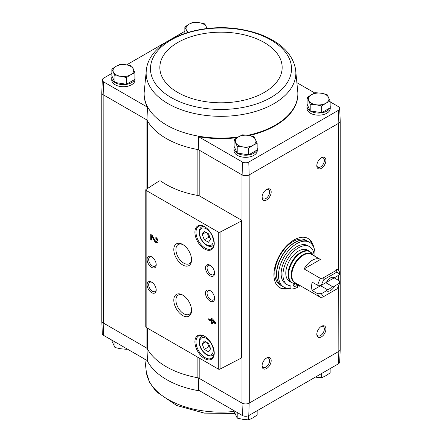 <?xml version="1.0" encoding="UTF-8"?>
<svg xmlns="http://www.w3.org/2000/svg" width="442" height="442" viewBox="0 0 442 442"><rect width="100%" height="100%" fill="white"/><g stroke="black" fill="none" stroke-linecap="round" stroke-linejoin="round"><path stroke-width="0.66" d="M338.445 363.794A4.624 2.669 0 0 0 339.683 362.042L340.218 349.407A5.166 2.984 180 0 1 338.837 351.362L338.445 363.794L248.785 415.557L249.161 403.137L338.71 351.44A5.16 2.978 0 0 0 340.218 349.329L340.218 121.219M199.193 195.9L199.193 150.147A5.16 2.978 0 0 0 197.138 149.418A77.427 44.703 0 0 0 198.303 149.628L241.984 174.85L241.984 403.065L242.492 415.557A4.624 2.669 0 0 0 248.785 415.557M242.492 415.557L198.591 390.214L198.303 377.844M147.346 328.091L147.346 348.887A5.16 2.978 0 0 0 146.087 347.694L103.163 322.92L103.555 335.345L147.457 360.689L146.976 348.213M241.984 174.85L242.117 174.922A5.166 2.984 0 0 0 249.161 174.922L249.288 403.065A5.16 2.978 0 0 1 241.984 403.065L199.193 378.358A5.16 2.978 0 0 0 197.138 377.634A77.427 44.703 0 0 1 147.346 348.887M134.882 77.041A11.614 6.707 180 0 1 134.981 77.919L134.981 80.024A11.614 6.707 180 0 1 123.368 86.731A11.614 6.707 180 0 1 111.754 80.024L111.754 77.919A11.614 6.707 180 0 1 112.086 76.322M146.412 69.388A74.864 43.222 0 0 0 168.065 103.666A74.864 43.222 0 0 0 252.597 112.285A74.864 43.222 0 0 0 295.587 69.388C293.499 57.952 286.344 48.521 274.128 41.089C265.471 35.852 255.349 32.117 243.763 29.885C201.099 21.128 150.225 39.156 146.412 69.388L144.164 92.577A76.864 44.377 0 0 0 144.164 92.643L144.142 93.151A76.886 44.388 0 0 0 147.457 107.185L103.555 81.842A4.624 2.669 0 0 1 102.317 79.958L101.782 92.593A5.166 2.984 0 0 0 103.163 94.704L103.555 81.842M102.317 79.958A4.624 2.669 0 0 1 103.555 78.206L111.854 73.416M126.639 64.88L168.43 40.752M170.319 39.658L184.85 31.271M147.346 188.596L147.346 120.672A5.16 2.978 0 0 0 146.087 119.484L146.976 119.997A77.427 44.703 0 0 0 147.346 120.672A77.427 44.703 0 0 0 197.138 149.418L197.138 195.353M198.303 149.628L198.591 136.711L242.492 162.054A4.624 2.669 0 0 0 248.785 162.054L338.445 110.29A4.624 2.669 0 0 0 339.683 108.406A4.624 2.669 0 0 0 338.445 106.655L330.146 101.864M314.814 93.013L297.184 82.831M242.492 162.054L242.117 174.922M146.976 119.997L147.457 107.185M103.163 94.704L103.29 322.992A5.16 2.978 0 0 1 101.782 320.886L101.782 92.77M146.087 189.403L146.087 119.484L103.29 94.776M307.118 97.56L307.118 104.268L310.207 110.914L321.721 112.699L330.146 107.831L330.146 101.119L325.931 103.207L321.721 105.986L315.964 104.748L310.207 104.207L307.118 97.56L311.334 94.776L315.549 92.693L321.306 93.234L327.063 94.472L330.146 101.119M234.122 139.705L234.122 146.412L237.205 153.059L248.719 154.844L257.15 149.976L257.15 143.263L252.935 145.346L248.719 148.131L242.962 146.893L237.205 146.352L234.122 139.705L238.337 136.921L242.553 134.838L248.31 135.379L254.067 136.617L257.15 143.263M111.854 69.112L111.854 75.82L114.937 82.466L126.451 84.251L134.882 79.383L134.882 72.676L130.666 74.759L126.451 77.538L120.694 76.3L114.937 75.759L111.854 69.112L116.069 66.328L120.279 64.245L126.036 64.786L131.793 66.024L134.882 72.676M101.782 320.781A5.166 2.984 0 0 0 101.782 320.958L102.317 333.594A4.624 2.669 0 0 0 103.555 335.345M101.782 320.958A5.166 2.984 0 0 0 103.163 322.92M242.117 403.137A5.166 2.984 0 0 0 249.161 403.137M338.71 285.571L338.837 351.362M241.255 220.05L200.436 196.48A7.741 4.47 0 0 0 197.314 195.386A77.941 45.001 0 0 1 160.91 181.176A1.293 0.746 0 0 0 158.96 181.148L146.098 189.397A1.293 0.746 0 0 0 145.766 189.894A1.293 0.746 0 0 0 146.142 190.425L218.304 232.089A1.293 0.746 0 0 0 220.083 232.111L241.205 221.133A1.293 0.746 0 0 0 241.636 220.58A1.293 0.746 0 0 0 241.255 220.05M289.604 288.3A28.387 16.393 -60 0 1 279.803 287.731A28.387 16.393 -60 0 1 279.803 254.951A28.387 16.393 -60 0 1 308.19 238.558A28.387 16.393 -60 0 1 313.643 247.034M321.373 168.319A6.453 3.724 -60 0 1 316.809 165.684A6.453 3.724 -60 0 1 321.373 157.783A6.453 3.724 -60 0 1 325.931 160.418A6.453 3.724 -60 0 1 321.373 168.319M321.373 336.898A6.453 3.724 -60 0 1 316.809 334.262A6.453 3.724 -60 0 1 321.373 326.362A6.453 3.724 -60 0 1 325.931 328.997A6.453 3.724 -60 0 1 321.373 336.898M266.625 368.506A6.453 3.724 -60 0 1 262.062 365.871A6.453 3.724 -60 0 1 266.625 357.97A6.453 3.724 -60 0 1 271.184 360.606A6.453 3.724 -60 0 1 266.625 368.506M266.625 199.928A6.453 3.724 -60 0 1 262.062 197.292A6.453 3.724 -60 0 1 266.625 189.391A6.453 3.724 -60 0 1 271.184 192.027A6.453 3.724 -60 0 1 266.625 199.928M249.288 174.85L338.837 123.152A5.166 2.984 180 0 0 340.218 121.042L339.683 108.406M257.15 147.634A11.614 6.707 180 0 1 257.25 148.512L257.25 150.617A11.614 6.707 180 0 1 245.636 157.324A11.614 6.707 180 0 1 234.022 150.617L234.022 148.512A11.614 6.707 180 0 1 234.354 146.915M330.146 105.489A11.614 6.707 180 0 1 330.246 106.367L330.246 108.472A11.614 6.707 180 0 1 318.632 115.18A11.614 6.707 180 0 1 307.019 108.472L307.019 106.367A11.614 6.707 180 0 1 307.35 104.771M198.591 136.711A76.886 44.388 0 0 0 237.127 137.65M249.249 135.534A76.886 44.388 0 0 0 297.858 93.151L297.836 92.643A76.864 44.377 0 0 0 297.836 92.577L295.587 69.388M338.445 110.29L338.837 123.152M249.161 174.922L248.785 162.054M211.403 318.29L211.403 320.229L208.773 318.71L208.773 319.892L211.403 321.411L211.403 323.351L212.425 323.936L212.425 321.997L216.072 324.108L216.072 322.925L212.425 318.881L211.403 318.29M155.849 237.404L155.849 238.581A1.652 0.956 -120 0 1 156.927 240.039A1.652 0.956 -120 0 1 156.678 241.36A1.652 0.956 -120 0 1 155.004 240.371L152.153 235.266L150.739 234.453L150.739 239.509L151.761 240.1L151.761 236.282L154.264 240.757A3.1 1.79 -120 0 0 157.396 242.614A3.1 1.79 -120 0 0 157.871 240.133A3.1 1.79 -120 0 0 155.849 237.404M204.574 358.6A13.68 7.895 -120 0 0 214.248 353.02A13.68 7.895 -120 0 0 204.574 336.268A13.68 7.895 -120 0 0 194.905 341.848A13.68 7.895 -120 0 0 204.574 358.6M204.574 249.023A13.68 7.895 -120 0 0 214.248 243.443A13.68 7.895 -120 0 0 204.574 226.691A13.68 7.895 -120 0 0 194.905 232.271A13.68 7.895 -120 0 0 204.574 249.023M210.049 275.786A6.453 3.724 -120 0 0 214.613 273.156A6.453 3.724 -120 0 0 210.049 265.25A6.453 3.724 -120 0 0 205.486 267.885A6.453 3.724 -120 0 0 210.049 275.786M210.049 301.074A6.453 3.724 -120 0 0 214.613 298.438A6.453 3.724 -120 0 0 210.049 290.538A6.453 3.724 -120 0 0 205.486 293.173A6.453 3.724 -120 0 0 210.049 301.074M182.679 264.962A12.553 7.249 -120 0 0 191.552 259.841A12.553 7.249 -120 0 0 182.679 244.465A12.553 7.249 -120 0 0 173.8 249.592A12.553 7.249 -120 0 0 182.679 264.962M182.679 315.538A12.553 7.249 -120 0 0 191.552 310.417A12.553 7.249 -120 0 0 182.679 295.041A12.553 7.249 -120 0 0 173.8 300.162A12.553 7.249 -120 0 0 182.679 315.538M151.65 267.36A6.453 3.724 -120 0 0 156.214 264.725A6.453 3.724 -120 0 0 151.656 256.824A6.453 3.724 -120 0 0 147.092 259.454A6.453 3.724 -120 0 0 151.65 267.36M151.65 292.648A6.453 3.724 -120 0 0 156.214 290.013A6.453 3.724 -120 0 0 151.656 282.112A6.453 3.724 -120 0 0 147.092 284.742A6.453 3.724 -120 0 0 151.65 292.648M145.766 189.894L145.766 326.87A1.293 0.746 0 0 0 146.142 327.395L218.304 369.059A1.293 0.746 0 0 0 220.083 369.087L241.205 358.103A1.293 0.746 0 0 0 241.636 357.55L241.636 220.58M152.065 282.372A5.337 3.077 -120 0 0 149.777 282.3A5.337 3.077 -120 0 0 148.96 286.576A5.337 3.077 -120 0 0 152.446 291.278A5.337 3.077 -120 0 0 155.109 291.543A5.337 3.077 -120 0 0 156.197 289.521M152.065 257.084A5.337 3.077 -120 0 0 149.777 257.012A5.337 3.077 -120 0 0 148.96 261.288A5.337 3.077 -120 0 0 152.446 265.99A5.337 3.077 -120 0 0 155.109 266.255A5.337 3.077 -120 0 0 156.197 264.239M183.226 295.378A11.056 6.381 -120 0 0 178.209 295.107A11.056 6.381 -120 0 0 176.518 303.963A11.056 6.381 -120 0 0 183.739 313.704A11.056 6.381 -120 0 0 189.264 314.251A11.056 6.381 -120 0 0 191.535 309.77M183.226 244.802A11.056 6.381 -120 0 0 178.209 244.531A11.056 6.381 -120 0 0 176.518 253.388A11.056 6.381 -120 0 0 183.739 263.128A11.056 6.381 -120 0 0 189.264 263.675A11.056 6.381 -120 0 0 191.535 259.2M210.464 290.797A5.337 3.077 -120 0 0 208.171 290.731A5.337 3.077 -120 0 0 207.353 295.007A5.337 3.077 -120 0 0 210.84 299.704A5.337 3.077 -120 0 0 213.508 299.969A5.337 3.077 -120 0 0 214.597 297.952M210.464 265.509A5.337 3.077 -120 0 0 208.171 265.443A5.337 3.077 -120 0 0 207.353 269.719A5.337 3.077 -120 0 0 210.84 274.421A5.337 3.077 -120 0 0 213.508 274.681A5.337 3.077 -120 0 0 214.597 272.664M208.508 233.807L204.292 231.37L202.187 234.37L204.292 239.802L208.508 242.233L210.613 239.238L208.508 233.807M204.856 226.851A12.906 7.448 -120 0 0 198.673 226.365A12.906 7.448 -120 0 0 196.696 236.708A12.906 7.448 -120 0 0 205.121 248.078A12.906 7.448 -120 0 0 211.574 248.719A12.906 7.448 -120 0 0 214.243 243.117M208.508 343.384L204.292 340.948L202.187 343.948L204.292 349.379L208.508 351.81L210.613 348.815L208.508 343.384M204.856 336.428A12.906 7.448 -120 0 0 198.673 335.942A12.906 7.448 -120 0 0 196.696 346.285A12.906 7.448 -120 0 0 205.121 357.655A12.906 7.448 -120 0 0 211.574 358.291A12.906 7.448 -120 0 0 214.243 352.694M151.761 236.282L152.308 235.967L154.81 240.442A3.1 1.79 -120 0 0 157.65 242.415M156.396 237.796L155.849 238.581M156.678 241.36L157.225 241.045A1.652 0.956 -120 0 0 157.479 239.724A1.652 0.956 -120 0 0 156.396 238.266M151.286 234.768L151.286 239.194L150.739 239.509M151.286 239.194L151.761 239.47M211.95 318.605L211.95 319.914L211.403 320.229M209.32 319.03L209.32 319.577L208.773 319.892M209.32 319.577L211.95 321.091L211.403 321.411M211.95 321.091L211.95 323.03L211.403 323.351M211.95 323.03L212.425 323.306M216.072 323.472L212.972 321.682L212.425 321.997M213.851 321.643L212.425 320.063L212.425 320.82L213.851 321.643L214.398 321.328L212.972 319.743L212.425 320.063M205.834 341.837L202.187 343.948M207.276 342.672L208.856 346.743L204.292 349.379M208.856 346.743L210.088 347.456M205.834 232.265L202.187 234.37M207.276 233.094L208.856 237.166L204.292 239.802M208.856 237.166L210.088 237.879M266.211 189.651A5.337 3.077 -60 0 1 268.498 189.585A5.337 3.077 -60 0 1 269.316 193.856A5.337 3.077 -60 0 1 265.835 198.557A5.337 3.077 -60 0 1 263.167 198.823A5.337 3.077 -60 0 1 262.078 196.806M266.211 358.23A5.337 3.077 -60 0 1 268.498 358.164A5.337 3.077 -60 0 1 269.316 362.434A5.337 3.077 -60 0 1 265.835 367.136A5.337 3.077 -60 0 1 263.167 367.401A5.337 3.077 -60 0 1 262.078 365.385M320.958 326.621A5.337 3.077 -60 0 1 323.246 326.555A5.337 3.077 -60 0 1 324.063 330.831A5.337 3.077 -60 0 1 320.583 335.528A5.337 3.077 -60 0 1 317.914 335.793A5.337 3.077 -60 0 1 316.826 333.776M320.958 158.043A5.337 3.077 -60 0 1 323.246 157.976A5.337 3.077 -60 0 1 324.063 162.247A5.337 3.077 -60 0 1 320.583 166.949A5.337 3.077 -60 0 1 317.914 167.214A5.337 3.077 -60 0 1 316.826 165.197M287.14 288.19A28.387 16.393 -60 0 1 279.355 287.455M307.726 238.31A28.387 16.393 -60 0 1 312.256 244.686M330.246 106.367A11.614 6.707 180 0 1 330.146 107.24M329.909 107.97A11.614 6.707 180 0 1 317.234 113.019A11.614 6.707 180 0 1 307.019 106.367M257.25 148.512A11.614 6.707 180 0 1 257.15 149.385M256.913 150.114A11.614 6.707 180 0 1 244.238 155.164A11.614 6.707 180 0 1 234.022 148.512M134.981 77.919A11.614 6.707 180 0 1 134.882 78.792M134.644 79.521A11.614 6.707 180 0 1 121.97 84.577A11.614 6.707 180 0 1 111.754 77.919M114.937 82.466L114.937 75.759M126.451 84.251L126.451 77.538M130.666 74.759A10.321 5.961 180 0 1 120.694 76.3A10.321 5.961 180 0 1 113.395 72.085A10.321 5.961 180 0 1 116.069 66.328A10.321 5.961 180 0 1 126.036 64.786A10.321 5.961 180 0 1 133.34 69.002A10.321 5.961 180 0 1 130.666 74.759M237.205 153.059L237.205 146.352M248.719 154.844L248.719 148.131M252.935 145.346A10.321 5.961 180 0 1 242.962 146.893A10.321 5.961 180 0 1 235.663 142.678A10.321 5.961 180 0 1 238.337 136.921A10.321 5.961 180 0 1 248.31 135.379A10.321 5.961 180 0 1 255.609 139.589A10.321 5.961 180 0 1 252.935 145.346M184.85 33.349L184.85 26.968L189.065 24.183L193.281 22.1L199.038 22.641L204.795 23.879L207.077 28.542M187.496 32.509L184.85 26.968M188.452 32.227A10.321 5.961 180 0 1 186.391 29.94A10.321 5.961 180 0 1 189.065 24.183A10.321 5.961 180 0 1 199.038 22.641A10.321 5.961 180 0 1 206.337 26.857A10.321 5.961 180 0 1 206.679 28.586M321.721 112.699L321.721 105.986M310.207 110.914L310.207 104.207M325.931 103.207A10.321 5.961 180 0 1 315.964 104.748A10.321 5.961 180 0 1 308.66 100.533A10.321 5.961 180 0 1 311.334 94.776A10.321 5.961 180 0 1 321.306 93.234A10.321 5.961 180 0 1 328.605 97.45A10.321 5.961 180 0 1 325.931 103.207M234.122 410.728L234.122 411.469L237.205 418.121L237.205 412.508M248.719 415.591L248.719 419.9L242.962 419.359L237.205 418.121M257.15 410.728L257.15 415.032L252.935 417.817L248.719 419.9M321.721 373.451L321.721 377.755L315.964 377.214M330.146 368.584L330.146 372.888L325.931 375.672L321.721 377.755M126.451 348.561L126.451 349.307L120.694 348.766L114.937 347.528L111.854 340.881L111.854 340.136M114.937 341.915L114.937 347.528M334.196 277.869L339.671 281.029L339.55 283.2L334.577 286.073L332.119 286.355L325.804 282.709L334.196 277.869A16.387 9.464 120 0 0 334.24 277.675M321.439 285.228A13.807 7.973 -60 0 1 324.014 279.532L336.981 272.045L336.406 270.266L336.848 268.963A16.387 9.464 -60 0 1 336.865 268.968A16.387 9.464 -60 0 1 339.671 272.598L339.55 274.775L334.577 277.648A7.741 4.47 -60 0 0 330.494 277.896A7.741 4.47 -60 0 0 326.417 282.361L321.439 285.228L317.671 285.3L312.196 282.14A16.387 9.464 120 0 0 312.196 290.565L320.588 285.725L326.898 289.366L326.417 290.786L321.439 293.659L317.671 293.726L312.196 290.565M334.577 277.648L332.119 277.924A6.343 3.663 -60 0 0 329.975 278.222M320.461 297.344L304.068 287.886M339.55 283.2A13.807 7.973 -60 0 1 336.981 288.902L322.759 297.112L320.494 297.367A16.387 9.464 -60 0 1 320.478 297.356A16.387 9.464 -60 0 1 317.671 293.726M317.671 285.3A16.387 9.464 -60 0 1 320.494 278.399L304.068 268.918L320.422 259.476A16.387 9.464 120 0 0 304.068 268.918M320.478 297.356L295.173 282.747A16.387 9.464 -60 0 1 295.173 263.824A16.387 9.464 -60 0 1 311.56 254.36L320.422 259.476M336.981 272.045A13.807 7.973 -60 0 1 339.55 274.775M320.494 278.399L322.759 278.145L324.014 279.532M324.014 296.389A13.807 7.973 -60 0 1 321.439 293.659M334.577 286.073A7.741 4.47 -60 0 1 326.417 290.786M307.593 250.133A18.067 10.431 120 0 0 289.527 260.565A18.067 10.431 120 0 0 289.527 281.421L291.792 282.731A18.067 10.431 -60 0 1 291.792 261.868A18.067 10.431 -60 0 1 309.853 251.437L307.593 250.133M289.51 288.245A25.807 14.901 -60 0 1 283.83 287.073A25.807 14.901 -60 0 1 283.83 257.277A25.807 14.901 -60 0 1 309.638 242.376A25.807 14.901 -60 0 1 314.897 256.288M289.068 285.56L289.068 287.991L290.897 289.046A23.874 13.785 120 0 0 297.648 287.245L297.648 284.173M287.527 284.886L285.703 283.836A22.067 12.741 -60 0 1 285.703 258.355A22.067 12.741 -60 0 1 307.765 245.614L309.593 246.669A22.067 12.741 120 0 0 287.527 259.41A22.067 12.741 120 0 0 287.527 284.886A22.067 12.741 120 0 0 290.897 285.897L290.897 289.046M283.83 287.073L282.007 286.024A25.807 14.901 -60 0 1 282.007 256.222A25.807 14.901 -60 0 1 307.814 241.321L309.638 242.376M280.178 284.968A25.807 14.901 -60 0 1 280.178 255.167A25.807 14.901 -60 0 1 305.991 240.266L307.632 241.216A25.807 14.901 -60 0 1 307.72 241.266L307.632 241.216A25.807 14.901 -60 0 0 281.825 256.117A25.807 14.901 -60 0 0 281.825 285.919L281.913 285.968A25.807 14.901 -60 0 1 281.825 285.919L280.178 284.968M299.472 285.228L299.472 286.189L297.648 285.134M314.14 255.852A22.067 12.741 120 0 0 309.593 246.669M294.3 283.598A2.193 1.265 120 0 0 293.632 285.455A2.193 1.265 120 0 0 294.085 286.46A2.193 1.265 120 0 0 295.786 285.863A2.193 1.265 120 0 0 296.737 283.648M293.659 285.09A2.193 1.265 120 0 0 294.692 283.648M299.472 286.189A23.874 13.785 120 0 0 300.245 285.676M322.759 278.145L336.406 270.266M319.699 285.267A6.343 3.663 120 0 0 320.025 285.499A6.343 3.663 120 0 0 320.588 285.725M332.119 286.355A6.343 3.663 -60 0 1 326.898 289.366M199.193 358.026L199.193 378.358M146.087 327.356L146.087 347.694M338.71 123.224L338.71 270.681M338.71 275.261L338.71 280.471M218.304 232.089L218.304 369.059M146.142 190.425L146.142 327.395M241.205 221.133L241.205 358.103M220.083 232.111L220.083 369.087M206.403 244.708A9.68 5.586 -120 0 0 212.326 236.277A9.68 5.586 -120 0 0 200.475 229.431A9.68 5.586 -120 0 0 206.403 244.708M214.005 245.078L212.795 245.774A10.967 6.332 -120 0 0 214.116 244.503M203.591 226.271A10.967 6.332 -120 0 0 201.828 226.779C199.961 227.95 199.082 229.984 199.193 232.879C199.618 237.89 202.11 242.028 206.668 245.299C208.718 246.564 210.762 246.719 212.795 245.774M206.403 354.285A9.68 5.586 -120 0 0 212.326 345.848A9.68 5.586 -120 0 0 200.475 339.008A9.68 5.586 -120 0 0 206.403 354.285M214.005 354.655L212.795 355.351A10.967 6.332 -120 0 0 214.116 354.081M203.591 335.848A10.967 6.332 -120 0 0 201.828 336.356C199.961 337.522 199.082 339.561 199.193 342.456C199.618 347.467 202.11 351.605 206.668 354.871C208.718 356.136 210.762 356.296 212.795 355.351M154.81 240.442L154.264 240.757M197.138 356.838L197.138 377.634M144.164 92.643A76.864 44.377 0 0 0 166.651 125.114A76.864 44.377 0 0 0 238.227 136.981M247.874 135.313A76.864 44.377 0 0 0 297.836 92.643M171.131 97.538A70.527 40.719 0 0 0 289.123 79.284A70.527 40.719 0 0 0 202.745 29.415A70.527 40.719 0 0 0 171.131 97.538M177.75 92.455A61.167 35.316 0 0 0 280.079 76.626A61.167 35.316 0 0 0 205.171 33.377A61.167 35.316 0 0 0 177.75 92.455M199.817 390.921A76.864 44.377 180 0 1 197.309 390.479A76.864 44.377 180 0 1 147.114 360.495M234.122 411.452A74.864 43.222 180 0 1 146.412 372.612L144.816 359.169M295.908 283.173A16.558 9.564 -60 0 1 294.632 263.509A16.558 9.564 -60 0 1 312.295 254.785M296.676 283.615A17.895 10.332 -60 0 1 292.333 262.183A17.895 10.332 -60 0 1 313.063 255.227M203.038 226.077L201.828 226.779M203.038 335.655L201.828 336.356M273.565 401.253L271.686 402.336M234.923 413.458L204.414 413.126L176.651 405.491L156.103 391.507L149.678 382.54L146.412 372.612M296.764 283.604L291.792 282.731M313.096 255.31L309.853 251.437"/></g></svg>

